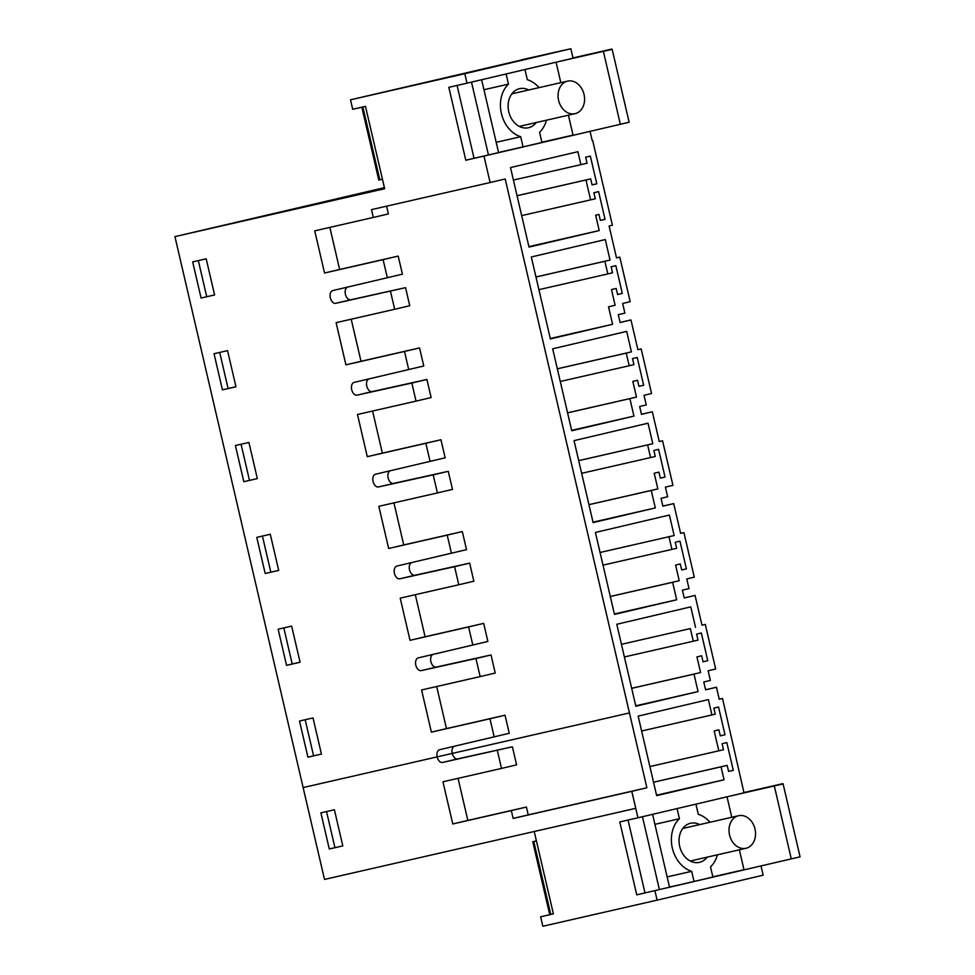 <?xml version="1.0" encoding="UTF-8"?>
<svg xmlns="http://www.w3.org/2000/svg" width="975" height="975" viewBox="0 0 975 975"><rect width="100%" height="100%" fill="white"/><g stroke="black" fill="none" stroke-linecap="round" stroke-linejoin="round"><path stroke-width="1.46" d="M553.398 913.868L540.625 916.793L553.398 913.88L534.227 831.504L324.504 879.413L174.927 236.62L384.406 187.663M390.463 291.208L394.668 309.282L409.756 305.736L405.551 287.662L335.753 303.298A6.533 4.071 76.8 0 1 330.33 297.838A6.533 4.071 76.8 0 1 330.257 297.509A6.533 4.071 76.8 0 1 332.792 290.574L387.331 277.717L383.114 259.642L324.553 273.012L314.73 230.843L373.303 217.462L371.487 209.625L490.12 182.532L483.966 156.085L465.794 160.229L448.829 87.323L467.001 83.18L464.795 73.71L350.513 99.816L521.613 59.987M350.513 99.816L352.718 109.273L365.479 106.36L384.65 188.723L174.927 236.62M497.311 750.336L501.516 768.422L516.592 764.863L512.387 746.789L442.601 762.438A6.533 4.071 76.8 0 1 437.166 756.966A6.533 4.071 76.8 0 1 437.105 756.649A6.533 4.071 76.8 0 1 439.64 749.702L494.167 736.844L489.962 718.77L431.389 732.14L421.578 689.971L480.151 676.589L475.946 658.515L421.237 670.605A6.533 4.071 76.8 0 1 415.801 665.145A6.533 4.071 76.8 0 1 415.728 664.816A6.533 4.071 76.8 0 1 418.275 657.881L472.802 645.023L468.597 626.937L410.024 640.319L400.213 598.138L458.774 584.768L454.569 566.694L399.86 578.784A6.533 4.071 76.8 0 1 394.436 573.312A6.533 4.071 76.8 0 1 394.363 572.995A6.533 4.071 76.8 0 1 396.898 566.048L451.437 553.191L447.22 535.117L388.659 548.498L378.836 506.317L437.409 492.936L433.205 474.862L378.495 486.952A6.533 4.071 76.8 0 1 373.059 481.492A6.533 4.071 76.8 0 1 372.998 481.163A6.533 4.071 76.8 0 1 375.533 474.228L430.06 461.37L425.856 443.296L367.283 456.666L357.472 414.485L416.045 401.115L411.84 383.041L357.13 395.131A6.533 4.071 76.8 0 1 351.695 389.671A6.533 4.071 76.8 0 1 351.622 389.342A6.533 4.071 76.8 0 1 354.169 382.395L408.696 369.537L404.491 351.463L345.918 364.845L336.107 322.664L394.668 309.282M222.446 389.866L235.962 386.783L227.553 350.634L214.037 353.718L222.446 389.866L228.101 388.538L219.704 352.426M256.778 537.371L265.188 573.519L278.704 570.436L270.294 534.276L256.778 537.371M307.929 757.173L321.445 754.089L313.024 717.929L299.508 721.025L307.929 757.173L313.584 755.844L305.175 719.721M192.672 261.885L201.082 298.045L214.598 294.95L206.188 258.802L192.672 261.885M235.402 445.538L243.823 481.699L257.339 478.603L248.918 442.455L235.402 445.538M300.068 662.257L291.659 626.108L278.143 629.192L286.553 665.352L300.068 662.257M592.203 140.571L590.033 131.235M436.678 686.522L446.477 728.593L505.038 715.223L509.255 733.297L454.716 746.155A6.533 4.071 -103.2 0 0 452.181 753.09A6.533 4.071 -103.2 0 0 452.254 753.419L629.46 712.944L646.876 787.776L631.788 791.334L637.955 817.781L743.986 792.821L722.524 698.466L719.233 699.246L716.442 687.253L705.595 689.812L703.779 681.976L710.373 680.428L708.13 670.776L715.674 669.008L705.291 624.414L702 625.194L695.065 595.433L684.231 597.98L682.402 590.155L689.008 588.595L686.766 578.955L694.297 577.176L683.926 532.594L680.623 533.374L673.701 503.6L662.866 506.159L661.038 498.322L667.631 496.775L665.389 487.134L672.933 485.355L662.561 440.773L659.258 441.541L652.336 411.779L641.489 414.326L639.673 406.502L646.267 404.942L644.024 395.302L651.568 393.534L641.184 348.94L637.894 349.72L630.959 319.958L620.124 322.506L618.296 314.669L624.902 313.121L622.659 303.481L630.191 301.702L619.82 257.12L616.517 257.887L609.107 226.017L612.398 225.237L592.678 140.461M560.832 82.656L556.067 62.205L612.154 49.335L629.131 122.241L483.966 156.085M629.46 712.944L505.196 178.986L490.12 182.532M626.243 353.096L631.434 351.878L626.669 331.39L552.679 348.806L571.74 430.755L633.957 416.106L629.887 398.629L636.48 397.081L632.836 381.408L637.553 380.299L638.954 386.332L643.671 385.222L637.211 357.508L632.507 358.617L633.908 364.638L629.192 365.747L626.243 353.096L557.334 368.83M647.619 444.917L650.557 457.567L655.273 456.458L653.872 450.438L658.588 449.329L665.035 477.043L660.319 478.152L658.917 472.132L654.201 473.241L657.857 488.902L651.251 490.462L655.322 507.926L593.117 522.576L574.043 440.639L648.034 423.211L652.799 443.698L578.699 460.663M668.984 536.75L671.933 549.4L676.638 548.291L675.236 542.258L679.953 541.149L686.4 568.876L681.696 569.985L680.282 563.952L675.578 565.061L679.222 580.734L672.628 582.282L676.687 599.759L614.482 614.408L595.408 532.46L669.398 515.044L674.164 535.531L600.076 552.484L674.164 535.531M695.541 627.352L690.775 606.864L616.785 624.28L635.846 706.229L698.063 691.58L693.993 674.115L700.586 672.555L696.942 656.894L701.659 655.785L703.06 661.806L707.777 660.697L701.318 632.982L696.613 634.091L698.015 640.112L693.298 641.221L690.349 628.57L621.441 644.317L690.349 628.57M605.061 219.338L598.613 191.624L593.897 192.733L595.298 198.766L590.594 199.875L585.963 179.985L590.679 178.876L592.081 184.897L596.798 183.788L590.338 156.073L585.634 157.182L587.035 163.215L580.905 164.653L577.895 151.698L510.498 167.566L529.011 247.102L599.223 230.563L595.652 215.207L598.955 214.427L600.356 220.447L605.061 219.338L600.344 220.423M727.155 765.387L728.569 771.408L733.273 770.299L726.826 742.584L722.109 743.693L723.511 749.714L718.807 750.823L714.175 730.945L718.892 729.836L720.293 735.857L724.998 734.748L718.551 707.033L713.846 708.142L715.248 714.163L711.945 714.943L708.374 699.575L638.15 716.113L656.662 795.649L724.047 779.781L721.037 766.825L727.155 765.387L653.53 782.194M604.878 261.263L610.058 260.045L605.292 239.558L531.302 256.986L550.375 338.922L612.58 324.285L608.522 306.808L615.115 305.248L611.471 289.587L616.188 288.478L617.589 294.499L622.294 293.39L615.847 265.675L611.13 266.784L612.532 272.817L607.827 273.926L604.878 261.263L535.97 277.01M386.587 206.176L388.391 213.915L373.303 217.462M329.842 227.394L339.629 269.466L324.553 273.012M405.551 287.662L350.842 299.752A6.533 4.071 -103.2 0 1 345.406 294.292A6.533 4.071 -103.2 0 1 345.333 293.962A6.533 4.071 -103.2 0 1 347.88 287.016L402.407 274.17L398.202 256.084L383.114 259.642M398.202 256.084L339.629 269.466M402.407 274.17L387.331 277.717M201.082 298.045L206.737 296.717L198.327 260.593M214.585 294.913L206.737 296.717M619.82 257.12L616.517 257.875M641.184 348.94L637.882 349.696M662.561 440.773L659.258 441.517M683.926 532.594L680.623 533.349M705.291 624.414L701.988 625.17M351.207 319.215L361.006 361.286L345.918 364.845M416.045 401.115L431.121 397.568L426.916 379.482L372.206 391.584A6.533 4.071 -103.2 0 1 366.783 386.112A6.533 4.071 -103.2 0 1 366.71 385.795A6.533 4.071 -103.2 0 1 369.245 378.848L423.772 365.991L419.567 347.917L361.006 361.286M372.572 411.036L382.371 453.119L367.283 456.666M437.409 492.936L452.485 489.389L448.281 471.315L393.571 483.405A6.533 4.071 -103.2 0 1 388.148 477.945A6.533 4.071 -103.2 0 1 388.074 477.616A6.533 4.071 -103.2 0 1 390.609 470.669L445.148 457.811L440.932 439.737L382.371 453.119M393.949 502.868L403.735 544.94L388.659 548.498M458.774 584.768L473.862 581.21L469.658 563.136L414.948 575.226A6.533 4.071 -103.2 0 1 409.512 569.766A6.533 4.071 -103.2 0 1 409.439 569.437A6.533 4.071 -103.2 0 1 411.986 562.502L466.513 549.644L462.308 531.57L403.735 544.94M415.313 594.689L425.1 636.773L410.024 640.319M480.151 676.589L495.227 673.043L491.022 654.968L436.312 667.058A6.533 4.071 -103.2 0 1 430.877 661.598A6.533 4.071 -103.2 0 1 430.816 661.269A6.533 4.071 -103.2 0 1 433.351 654.322L487.878 641.465L483.673 623.391L425.1 636.773M596.798 183.788L592.069 184.872M580.905 164.653L513.411 180.07M599.223 230.563L528.901 246.626M595.652 215.207L598.955 214.427M590.594 199.875L521.674 215.609M585.963 179.985L517.055 195.731M590.679 178.876L517.043 195.695M419.567 347.917L404.491 351.463M423.772 365.991L408.696 369.537M235.962 386.746L228.101 388.538M630.959 319.958L620.112 322.433M610.058 260.045L535.957 276.973M612.58 324.285L550.278 338.508M608.522 306.808L615.115 305.248M611.471 289.587L616.188 288.478M622.294 293.39L617.577 294.474M607.827 273.926L538.907 289.66M426.916 379.482L411.84 383.041M440.932 439.737L425.856 443.296M445.148 457.811L430.06 461.37M243.823 481.699L249.478 480.358L241.069 444.247M257.327 478.567L249.478 480.358M652.336 411.779L641.477 414.253M631.434 351.878L557.322 368.794M633.957 416.106L571.643 430.341M629.887 398.629L567.584 412.864M636.48 397.081L567.572 412.815M632.836 381.408L637.553 380.299M643.671 385.222L638.942 386.295M629.192 365.747L560.284 381.481M448.281 471.315L433.205 474.862M462.308 531.57L447.22 535.117M466.513 549.644L451.437 553.191M265.188 573.519L270.843 572.191L262.433 536.079M278.692 570.399L270.843 572.191M673.701 503.6L662.842 506.086M652.799 443.698L578.699 460.627M655.322 507.926L593.019 522.161M651.251 490.462L588.949 504.684M657.857 488.902L588.937 504.648M654.201 473.241L658.917 472.132M665.035 477.043L660.319 478.128M650.557 457.567L581.648 473.314M469.658 563.136L454.569 566.694M483.673 623.391L468.597 626.937M487.878 641.465L472.802 645.023M286.553 665.352L292.207 664.012L283.81 627.9M300.056 662.22L292.207 664.012M695.065 595.433L684.206 597.907M676.687 599.759L614.384 613.982M672.628 582.282L610.313 596.517M679.222 580.734L610.313 596.468M675.578 565.061L680.282 563.952M686.4 568.876L681.683 569.948M671.933 549.4L603.013 565.134M491.022 654.968L475.946 658.515M446.477 728.593L431.389 732.14M505.038 715.223L489.962 718.77M509.255 733.297L494.167 736.844M321.433 754.053L313.584 755.844M716.442 687.253L705.583 689.739M698.063 691.58L635.749 705.815M693.993 674.115L631.69 688.338M700.586 672.555L631.678 688.301M696.942 656.894L701.659 655.785M707.777 660.697L703.048 661.781M693.298 641.221L624.39 656.967M631.788 791.334L513.155 818.427L511.327 810.591L452.766 823.973L442.942 781.792L501.516 768.422M334.401 809.762L320.885 812.845L329.294 848.993L342.81 845.91L334.401 809.762M722.524 698.466L719.221 699.221M303.14 787.581L452.254 753.419A6.533 4.071 -103.2 0 0 457.677 758.879L442.601 762.438M512.387 746.789L457.677 758.879M458.055 778.342L467.842 820.426L452.766 823.973M646.876 787.776L528.231 814.881L526.415 807.044L511.327 810.591M526.415 807.044L467.842 820.426M528.231 814.881L513.155 818.427M329.294 848.993L334.949 847.665L326.54 811.553M342.798 845.873L334.949 847.665M711.945 714.943L641.611 731.006M724.047 779.781L656.553 795.198M721.037 766.825L653.543 782.243M733.273 770.299L728.557 771.371M718.807 750.823L649.886 766.569M714.175 730.945L718.892 729.836M724.998 734.748L720.281 735.832M521.564 59.804L570.838 48.75L573.032 58.207L467.001 83.18M457.092 85.434L474.045 158.291L465.794 160.229M570.838 48.75L464.795 73.71M652.58 814.332L669.545 887.213L636.748 894.843L619.783 821.937L637.955 817.781M731.774 817.269L727.021 796.807L783.108 783.937L800.073 856.842L636.748 894.843M760.975 865.837L763.157 875.184L657.113 900.144L542.831 926.25L540.625 916.793M654.92 890.687L657.113 900.144M644.987 892.893L628.034 820.048M496.19 142.313L520.711 136.707L523.087 146.872L541.929 142.435L539.565 132.271A29.689 23.242 -102.9 0 0 546.475 120.205M520.711 136.707A29.689 23.242 -102.9 0 1 501.406 113.527A29.689 23.242 -102.9 0 1 508.475 84.13L506.11 73.966L524.964 69.53L527.329 79.694A29.689 23.242 -102.9 0 1 539.041 87.64M536.201 122.558A20.048 15.685 -102.9 0 1 528.487 127.737A20.048 15.685 -102.9 0 1 508.45 101.997A20.048 15.685 -102.9 0 1 519.565 88.664A20.048 15.685 -102.9 0 1 528.755 89.98M612.154 49.335L565.488 59.987M573.032 58.207L611.873 49.067L572.971 57.939M572.995 58.025L590.704 53.978L573.02 58.147M483.953 89.724L508.475 84.13M498.554 152.478L523.087 146.872M568.401 115.196L573.032 135.111L541.893 142.24M481.626 79.731L498.591 152.612L474.045 158.291M382.444 179.254L378.788 180.046L361.835 107.189M379.823 179.851L362.858 106.958M488.463 155.001L471.498 82.119M620.344 124.3L603.379 51.395M667.144 876.915L691.665 871.321L694.029 881.485L712.883 877.037L710.519 866.885A29.689 23.242 -102.9 0 0 717.417 854.807M691.665 871.321A29.689 23.242 -102.9 0 1 672.348 848.128A29.689 23.242 -102.9 0 1 679.429 818.732L677.064 808.568L695.918 804.131L698.283 814.296A29.689 23.242 -102.9 0 1 709.983 822.242M707.143 857.159A20.048 15.685 -102.9 0 1 699.441 862.351A20.048 15.685 -102.9 0 1 679.392 836.599A20.048 15.685 -102.9 0 1 690.507 823.266A20.048 15.685 -102.9 0 1 699.709 824.594M536.433 840.962L532.764 841.742L536.408 840.889M783.108 783.937L736.442 794.588M743.986 792.809L782.815 783.668L743.925 792.553M743.937 792.638L761.646 788.592L743.974 792.748M654.908 824.338L679.429 818.732M669.508 887.079L694.029 881.485M739.355 849.81L743.986 869.712L712.835 876.854M549.729 914.648L532.764 841.742M550.778 914.465L533.812 841.559M659.405 889.602L642.452 816.721M791.286 858.914L774.321 786.008M584.305 102.57A16.709 13.077 -102.9 0 1 575.043 113.685A16.709 13.077 -102.9 0 1 558.346 92.223A16.709 13.077 -102.9 0 1 567.608 81.108A16.709 13.077 -102.9 0 1 584.305 102.57M755.259 837.172A16.709 13.077 -102.9 0 1 745.997 848.287A16.709 13.077 -102.9 0 1 729.3 826.837A16.709 13.077 -102.9 0 1 738.562 815.722A16.709 13.077 -102.9 0 1 755.259 837.172M347.88 287.016L332.792 290.574M350.842 299.752L335.753 303.298M369.245 378.848L354.169 382.395M372.206 391.584L357.13 395.131M390.609 470.669L375.533 474.228M393.571 483.405L378.495 486.952M411.986 562.502L396.898 566.048M414.948 575.226L399.86 578.784M433.351 654.322L418.275 657.881M436.312 667.058L421.237 670.605M454.716 746.155L439.64 749.702M635.749 808.324L534.227 831.504M575.043 113.685L519.285 126.409M567.608 81.108L511.851 93.844M745.997 848.287L690.239 861.023M738.562 815.722L682.805 828.457"/></g></svg>

